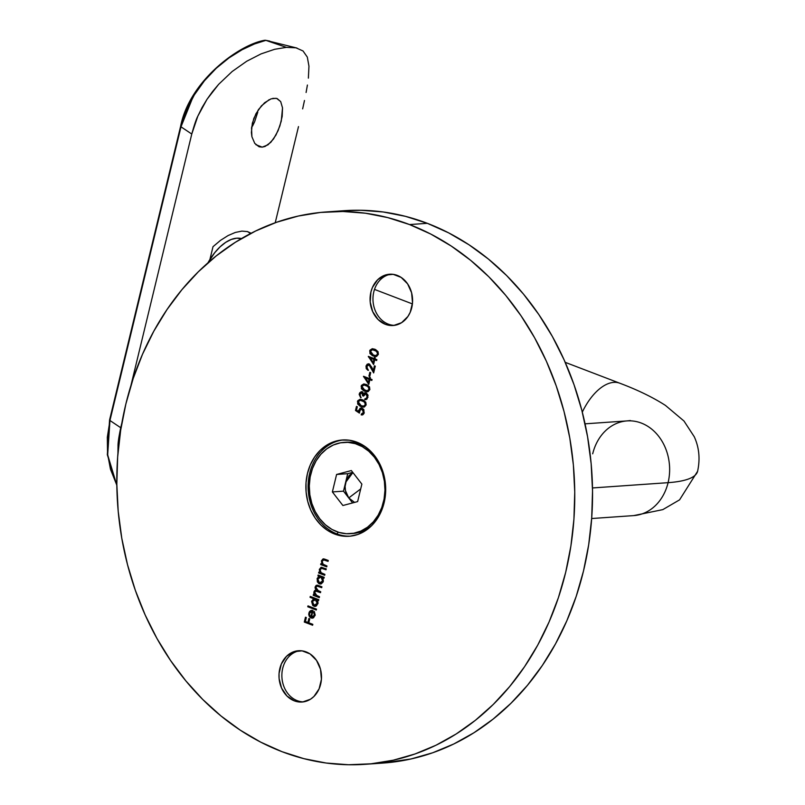 <?xml version="1.0" encoding="UTF-8"?>
<svg xmlns="http://www.w3.org/2000/svg" width="805" height="805" viewBox="0 0 805 805"><rect width="100%" height="100%" fill="white"/><g stroke="black" fill="none" stroke-linecap="round" stroke-linejoin="round"><path stroke-width="1.21" d="M336.893 533.906A48.25 39.868 -94 0 0 350.256 536.16A48.25 39.868 86 0 1 336.893 533.906L338.271 532.186L336.893 533.906A48.25 39.868 86 0 1 308.245 482.587A48.25 39.868 86 0 1 343.544 439.922A48.25 39.868 -94 0 0 308.245 482.598A48.25 39.868 -94 0 0 336.893 533.906L334.669 534.057L336.893 533.906M356.897 442.187A48.25 39.868 86 0 1 385.494 494.169A48.25 39.868 86 0 1 349.149 536.261A48.25 39.868 86 0 1 334.669 534.057L342.367 536.039L350.185 536.17L357.843 534.46L365.027 530.968L371.477 525.836L376.941 519.245L381.208 511.457L384.116 502.783L385.545 493.535L385.454 484.087L383.824 474.789L380.745 466.004L376.317 458.075L370.723 451.293L364.162 445.93L356.897 442.187L349.209 440.214L341.38 440.073L333.733 441.784L326.538 445.276L320.088 450.418L314.624 456.999L310.358 464.787L307.46 473.461L306.021 482.708L306.121 492.157L307.741 501.455L310.821 510.239L315.248 518.168L320.853 524.951L327.404 530.314L334.669 534.057A48.25 39.868 86 0 1 306.071 482.084A48.25 39.868 86 0 1 342.427 439.983A48.25 39.868 86 0 1 356.897 442.187M359.946 444.31L359.604 443.354L359.946 444.31M394.561 325.351A25.71 21.242 86 0 1 388.302 324.133A25.71 21.242 -94 0 0 394.561 325.351M397.247 275.391A25.71 21.242 86 0 1 412.492 303.083A25.71 21.242 86 0 1 393.122 325.512A25.71 21.242 86 0 1 385.404 324.335L388.302 324.133L385.404 324.335L389.509 325.391L393.675 325.462L401.584 322.694L407.934 316.446L410.208 312.3L412.512 302.75L411.597 292.758L407.602 283.853L401.121 277.383L393.152 274.334L384.911 275.179L377.636 279.778L372.453 287.435L370.904 292.054L370.199 302.016L372.705 311.646L378.048 319.484L385.404 324.335A25.71 21.242 86 0 1 370.169 296.643A25.71 21.242 86 0 1 389.54 274.223A25.71 21.242 86 0 1 397.247 275.391M303.475 701.869A25.71 21.242 86 0 1 297.206 700.652A25.71 21.242 -94 0 0 303.475 701.869M306.162 651.909A25.71 21.242 86 0 1 321.396 679.601A25.71 21.242 86 0 1 302.036 702.03A25.71 21.242 86 0 1 294.318 700.853L297.206 700.652L294.318 700.853L298.414 701.91L302.589 701.98L310.499 699.213L313.93 696.476L319.112 688.818L321.426 679.269L320.511 669.277L316.506 660.372L310.036 653.902L302.066 650.853L293.815 651.698L286.55 656.286L281.368 663.944L279.053 673.493L279.104 678.535L281.609 688.164L286.952 696.003L294.318 700.853A25.71 21.242 86 0 1 279.083 673.161A25.71 21.242 86 0 1 298.454 650.732A25.71 21.242 86 0 1 306.162 651.909M344.077 210.699L360.751 210.256L383.21 211.977L405.468 216.344L427.334 223.317L409.544 224.565A276.87 228.721 86 0 1 573.643 522.787A276.87 228.721 86 0 1 365.068 764.317A276.87 228.721 86 0 1 282.022 751.689L260.77 742.17L240.343 730.216L220.932 715.917L202.719 699.434L185.885 680.919L170.59 660.543L156.975 638.506L145.192 615.02L135.331 590.307L127.502 564.617L121.776 538.193L118.204 511.276L116.826 484.147L117.651 457.049L120.67 430.252L125.862 404.019L133.167 378.592L142.525 354.22L153.846 331.127L167.007 309.563L181.89 289.709L198.352 271.768L216.233 255.91L235.362 242.285L255.557 231.035L276.618 222.25L298.343 216.032L320.531 212.44L342.96 211.494L365.42 213.214L387.688 217.592L409.544 224.565L427.334 223.317A276.87 228.721 -94 0 0 344.288 210.689L326.498 211.926A276.87 228.721 86 0 1 409.544 224.565L430.796 234.074L451.223 246.038L470.643 260.327L488.856 276.809L505.691 295.334L520.986 315.711L534.59 337.748L546.384 361.234L556.235 385.937L564.063 411.627L569.799 438.061L573.371 464.968L574.75 492.097L573.925 519.195L570.896 545.991L565.704 572.234L558.398 597.662L549.04 622.034L537.73 645.117L524.568 666.691L509.686 686.544L493.224 704.486L475.332 720.344L456.204 733.959L436.018 745.219L414.947 753.993L393.222 760.212L371.035 763.804L348.605 764.75L326.156 763.029L303.888 758.662L282.022 751.689A276.87 228.721 86 0 1 117.922 453.457A276.87 228.721 86 0 1 326.498 211.926M373.59 364.524L374.738 359.795L376.649 360.529L376.871 359.634L374.949 358.899L375.231 357.752L374.375 357.43L374.094 358.577L368.348 356.374L373.59 364.524L374.738 359.795L376.649 360.529L376.871 359.634L374.949 358.899L375.231 357.752L374.375 357.43L374.094 358.577L368.348 356.374L373.59 364.524M369.777 376.458L370.702 372.624L369.847 372.302L368.921 376.126L369.777 376.458L370.702 372.624L369.847 372.302L368.921 376.126L369.777 376.458M369.857 389.59L369.515 386.933L367.05 384.79L363.689 383.985L361.425 385.424L361.395 388.724L363.961 390.958L368.086 391.653L369.857 389.59L366.325 384.488L363.759 383.975L361.113 386.249L364.685 391.25L367.322 391.804L369.857 389.59M366.144 404.915L365.802 402.269L363.337 400.115L359.976 399.31L357.722 400.749L357.682 404.06L360.258 406.284L364.383 406.978L366.144 404.915L362.612 399.813L360.056 399.3L357.41 401.574L360.972 406.585L363.608 407.129L366.144 404.915M326.739 566.861L326.951 565.975L322.865 564.104L322.151 561.276L323.519 559.847L328.068 561.377L328.279 560.481L322.946 558.982L321.437 560.833L321.97 564.063L320.873 563.651L320.662 564.547L326.739 566.861L326.951 565.975L323.157 564.365L322.151 561.276L323.801 559.857L328.068 561.377L328.279 560.481L325.18 559.294L323.389 558.901L321.437 560.833L321.97 564.063L320.873 563.651L320.662 564.547L326.739 566.861M317.915 575.907L319.032 576.34L317.21 578.393L317.351 581.844L318.991 583.695L321.205 583.877L323.137 581.965L322.936 577.829L323.982 578.231L324.204 577.336L318.126 575.012L317.915 575.907L318.528 575.162L317.915 575.907L319.032 576.34L317.09 578.815L319.293 583.836L320.501 584.028L323.369 581.25L322.936 577.829L323.982 578.231L324.204 577.336L318.126 575.012L317.915 575.907M310.056 597.32L313.678 598.709L311.605 601.536L312.743 605.43L314.524 606.356L316.395 605.934L318.055 603.166L317.532 600.178L318.579 600.58L318.79 599.685L310.267 596.425L310.056 597.32L310.67 596.586L310.056 597.32L313.678 598.709L311.686 601.164L313.89 606.185L315.087 606.376L317.965 603.599L317.532 600.178L318.579 600.58L318.79 599.685L310.267 596.425L310.056 597.32M314.322 615.302L313.215 616.952L311.434 617.103L313.014 610.592L310.992 610.472L309.502 611.518L308.697 614.748L310.056 617.324L311.706 618.119L313.558 617.767L315.198 614.96L314.232 611.478L313.688 612.142L314.765 615.272L313.688 612.142L314.322 615.302L311.434 617.103L313.014 610.592L310.71 610.582L308.808 613.058L309.251 616.328L312.31 618.139L315.087 615.483L314.232 611.478L313.688 612.142L314.433 611.74L314.876 614.316L314.322 615.302M312.612 625.233L312.833 624.338L308.778 622.788L309.744 618.834L308.889 618.502L307.933 622.466L305.367 621.48L306.333 617.526L305.477 617.204L304.3 622.054L312.612 625.233L312.833 624.338L308.778 622.788L309.744 618.834L308.889 618.502L307.933 622.466L305.367 621.48L306.333 617.526L305.477 617.204L304.3 622.054L312.612 625.233M316.295 610.029L316.506 609.144L307.983 605.883L307.762 606.769L316.295 610.029L316.506 609.144L307.983 605.883L307.762 606.769L316.295 610.029M315.963 590.125L313.93 591.876L313.88 593.496L314.936 594.804L313.88 593.496L314.936 594.804L313.427 594.432L313.215 595.318L319.293 597.642L319.505 596.746L315.127 594.623L314.644 592.319L315.791 591.091L320.491 592.661L320.712 591.766L316.405 589.733L315.842 587.328L317.079 586.08L321.698 587.68L321.92 586.785L317.603 585.215L316.003 585.487L315.047 587.761L315.963 590.125L314.675 590.558L313.93 591.876L314.483 594.835L313.427 594.432L313.215 595.318L319.293 597.642L319.505 596.746L316.949 595.77L314.644 592.319L315.842 591.081L320.491 592.661L320.712 591.766L318.347 590.87L315.842 587.328L317.029 586.08L321.698 587.68L321.92 586.785L316.918 585.154L315.137 586.885L315.781 590.125M324.697 575.293L324.908 574.398L320.823 572.536L320.108 569.709L321.477 568.28L326.025 569.799L326.236 568.904L320.903 567.414L319.323 569.678L319.937 572.496L318.84 572.073L318.619 572.969L324.697 575.293L324.908 574.398L321.115 572.798L320.108 569.709L321.759 568.29L326.025 569.799L326.236 568.904L321.346 567.324L319.404 569.266L319.937 572.496L318.84 572.073L318.619 572.969L324.697 575.293M362.17 414.927L361.173 414.887L364.252 412.744L362.17 408.155L361.012 407.954L358.688 410.248L358.567 411.486L356.504 410.107L357.329 406.716L356.474 406.394L355.488 410.48L359.392 413.096L360.388 409.212L361.918 409.031L363.236 410.339L363.297 412.744L361.173 414.887L363.085 414.555L364.081 413.297L363.84 409.574L362.17 408.155L360.026 408.276L358.567 411.486L356.504 410.107L357.329 406.716L356.474 406.394L355.488 410.48L356.877 406.545L355.488 410.48L359.392 413.096L359.503 410.731L361.918 409.031L363.417 412.371L361.395 413.991L361.173 414.887L361.948 414.947M361.123 397.65L359.261 393.897L360.68 397.68L360.127 394.209L361.727 392.659L362.763 394.048L362.653 395.778L363.508 396.11L364.756 393.866L366.688 394.219L367.02 397.358L364.746 399.652L367.04 399.049L368.046 395.225L366.154 392.79L363.558 393.635L362.622 392.075L361.204 391.733L359.674 392.89L359.171 394.44L360.68 397.68L360.127 394.209L361.908 392.709L362.653 395.778L363.508 396.11L366.003 393.715L367.15 396.925L366.295 398.415L364.957 398.757L364.746 399.652L365.54 399.683M368.771 384.448L369.918 379.719L371.829 380.453L372.051 379.558L370.129 378.823L370.411 377.676L369.555 377.354L369.274 378.501L363.528 376.297L368.771 384.448L369.918 379.719L371.829 380.453L372.051 379.558L370.129 378.823L370.411 377.676L369.555 377.354L369.274 378.501L363.528 376.297L368.771 384.448M368.438 370.3L366.013 366.023L367.996 370.33L366.849 366.396L367.684 365.078L369.243 364.967L373.661 372.916L375.291 366.154L374.446 365.822L373.319 370.461L369.636 364.172L367.221 364.162L366.013 366.023L366.255 368.66L367.996 370.33L366.849 366.396L369.062 364.886L373.661 372.916L375.291 366.154L374.446 365.822L373.319 370.461L371.699 367.12L369.203 363.961L368.247 363.81M378.38 354.341L378.038 351.684L375.573 349.541L372.212 348.736L369.958 350.175L369.918 353.476L372.484 355.699L376.619 356.404L378.38 354.341L374.848 349.239L372.292 348.726L369.646 351L373.208 356.001L375.844 356.555L378.38 354.341M365.068 764.317L382.858 763.08A276.87 228.721 -94 0 0 591.434 521.549A276.87 228.721 -94 0 0 427.334 223.317L448.586 232.836L469.013 244.79L488.434 259.079L506.647 275.572L523.481 294.087L538.766 314.463L552.381 336.5L564.164 359.986L574.025 384.699L581.854 410.389L587.58 436.813L591.152 463.72L592.53 490.859L591.705 517.957L588.686 544.754L583.494 570.987L576.189 596.414L566.831 620.786L555.52 643.869L542.349 665.443L527.466 685.297L511.004 703.238L493.123 719.096L473.994 732.721L453.799 743.971L432.738 752.756L411.013 758.964L382.637 763.09M299.903 650.692A25.71 21.242 -94 0 0 281.911 673.835A25.71 21.242 -94 0 0 297.206 700.652A25.71 21.242 86 0 1 281.911 673.835A25.71 21.242 86 0 1 299.903 650.692M390.989 274.173A25.71 21.242 -94 0 0 373.007 297.317A25.71 21.242 -94 0 0 388.302 324.133A25.71 21.242 86 0 1 373.007 297.317A25.71 21.242 86 0 1 390.989 274.173M312.662 625.052L304.3 622.054L305.88 617.355L304.743 622.024L312.662 625.052M308.375 622.436L309.291 618.653L308.375 622.436M312.531 618.119L311.082 617.948L309.251 616.328L308.808 613.058L310.71 610.582L311.817 610.351M311.585 610.361L310.71 610.582M312.551 617.214L311.434 617.103M311.877 617.073L314.765 615.272L313.658 616.922L312.33 617.194M312.783 618.109L310.499 617.294L309.15 614.718L309.945 611.488L312.3 610.321M309.341 615.543L309.15 614.718M312.048 611.206L310.478 611.679L309.563 613.289L309.593 615.141L310.71 616.731L309.684 615.382L309.563 613.289L312.048 611.206L311.163 616.7L312.491 611.166L310.71 616.731L312.491 611.166L311.867 611.196M316.335 609.848L307.762 606.769L308.385 606.034L308.214 606.739L316.335 609.848M318.619 600.399L317.532 600.178L318.619 600.399M315.319 606.356L313.89 606.185L311.686 601.164L314.121 598.679L310.499 597.29L314.121 598.679L312.41 600.309L312.008 602.673L313.195 605.4L315.61 606.346M313.447 599.041L312.41 600.309M315.007 599.242L316.878 599.967L317.774 602.06L316.878 604.716L315.047 605.38M315.057 599.242L317.23 603.277L314.111 605.29L312.431 601.436L316.003 599.393L314.836 599.272M314.554 605.259L317.673 603.247L315.55 599.423L316.788 600.429L317.23 603.277L315.58 605.3L313.135 604.595L312.38 601.727L313.628 599.614L315.55 599.423M315.198 605.4L314.111 605.29M313.658 595.287L313.829 594.583L313.658 595.287M316.446 585.456L315.49 587.731L316.405 590.085L315.137 586.885L317.13 585.154M317.331 586.07L321.748 587.499L317.261 586.09M315.5 591.454L316.647 591.081L320.541 592.48L316.063 591.091M324.033 578.05L322.936 577.829L324.033 578.05M320.722 584.007L319.293 583.836L317.09 578.815L319.484 576.31L318.357 575.877L319.484 576.31L317.653 578.362L317.794 581.814L319.142 583.494L321.024 583.987M318.237 577.235L317.814 577.96M320.239 576.923L320.964 577.074L322.634 580.928L319.515 582.941L317.844 579.087L320.913 576.913L322.644 578.04L323.177 579.711L322.634 581.945L320.45 583.031M319.967 582.911L323.077 580.898L320.964 577.074L322.191 578.071L322.634 580.928L320.984 582.941L318.539 582.236L317.784 579.379L319.032 577.265L320.964 577.074M320.611 583.041L319.515 582.941M324.737 575.112L318.619 572.969L319.243 572.234L319.062 572.939L324.737 575.112M321.909 567.294L319.847 569.236L320.38 572.466L319.404 569.266L321.567 567.324M321.759 568.29L326.065 569.618L321.688 568.28M326.78 566.68L320.662 564.547L321.276 563.802L321.104 564.506L326.78 566.68M323.952 558.861L321.889 560.803L322.423 564.033L321.437 560.833L323.61 558.891M323.962 559.817L328.108 561.186L323.721 559.857M361.526 407.924L359.131 410.218L361.234 407.954M361.173 414.887L361.827 414.012L361.616 414.857L362.602 414.897M362.019 413.981L361.395 413.991M361.837 413.961L363.86 412.341L362.361 409L361.405 408.91M359.372 412.754L355.931 410.449L359.372 412.754M361.576 408.88L363.136 409.493L363.941 411.305L363.568 413.056L362.17 413.981M363.84 407.099L360.972 406.585L357.41 401.574L360.288 399.3M360.006 399.34L357.984 401.121L358.124 404.019L359.996 405.891L363.538 407.089M357.873 403.355L358.124 404.019M360.499 400.256L363.367 400.9L365.369 402.46L365.742 404.533L364.544 405.982M363.629 406.143L365.742 404.533L363.407 406.173L361.183 405.69L358.265 401.876L360.207 400.276L364.393 401.876L365.641 404.865M365.742 404.533L364.836 401.846L360.429 400.266M358.265 401.876L360.046 400.286L362.924 400.93L364.927 402.49L365.198 404.895L363.528 406.163L360.861 405.559L359.03 404.442L358.265 401.876M365.742 399.662L364.746 399.652L367.996 397.268L366.154 392.79L363.558 393.635L361.858 391.673M362.129 391.814L359.714 393.866L362.572 391.783M366.154 392.79L364.534 392.82M364.746 399.652L367.593 396.895L366.446 393.685L365.671 393.635M365.53 398.727L364.957 398.757M361.747 392.649L362.944 393.192L363.558 395.929L362.653 395.778L362.351 392.679L361.214 392.971M360.922 397.499L359.614 394.41L360.419 392.438L361.646 391.703M366.094 399.642L365.188 399.622L365.4 398.747M365.752 398.717L367.04 398.093L367.714 395.949L367.13 394.188L365.561 393.665M367.04 398.093L367.462 397.328M367.543 391.773L364.685 391.25L361.113 386.249L363.991 383.965M364.132 383.955L361.878 385.394L361.837 388.694L363.699 390.566L367.251 391.763M361.586 388.03L361.837 388.694M364.232 384.941L368.549 386.521L369.455 389.207L367.231 390.838L362.743 389.117L361.978 386.551L363.91 384.951L368.096 386.551L369.012 389.238L367.11 390.848L364.896 390.355L361.978 386.551L363.065 385.152L365.973 385.152L369.284 387.497L369.455 389.207L368.257 390.656M367.342 390.817L369.344 389.54M369.455 389.207L368.549 386.521L364.132 384.941M368.891 383.935L363.478 376.478L368.891 383.935M369.726 378.471L369.958 377.505L369.726 378.471M371.88 380.272L369.918 379.719L371.88 380.272M369.505 379.366L365.45 378.018L369.505 379.366L368.348 382.365L369.505 379.366L368.348 382.365L365.45 378.018L369.505 379.366M368.348 382.365L365.45 378.018L369.062 379.397L368.348 382.365M369.817 376.277L368.921 376.126L370.25 372.453L369.817 376.277M369.203 363.961L366.013 366.023L368.479 363.81M373.762 370.431L374.838 365.973L373.762 370.431M370.743 366.044L373.812 372.282L371.598 367.704L369.505 364.846L368.68 364.786M368.177 370.179L366.345 367.332L366.899 364.896L368.046 363.941M370.209 365.319L369.153 364.766M373.711 364.011L368.298 356.555L373.711 364.011M374.546 358.547L374.778 357.581L374.546 358.547M376.7 360.348L374.738 359.795L376.7 360.348M374.325 359.443L370.27 358.094L374.325 359.443L373.168 362.441L374.325 359.443L373.168 362.441L370.27 358.094L374.325 359.443M373.168 362.441L370.27 358.094L373.882 359.473L373.168 362.441M376.076 356.524L373.208 356.001L369.646 351L372.524 348.716M372.282 348.756L370.22 350.537L370.36 353.445L372.232 355.317L375.774 356.514M370.109 352.771L370.36 353.445M372.735 349.682L375.603 350.316L377.605 351.886L377.978 353.959L376.78 355.408M375.865 355.569L377.978 353.959L375.643 355.599L373.419 355.106L370.501 351.302L372.443 349.702L376.629 351.302L377.877 354.291M377.978 353.959L377.072 351.272L372.665 349.692M370.501 351.302L372.282 349.712L375.15 350.346L377.163 351.916L377.434 354.321L375.764 355.589L373.097 354.985L371.266 353.868L370.501 351.302M592.691 453.829A47.465 39.214 86 0 1 626.23 420.975A47.465 39.214 86 0 1 668.09 482.668A166.122 33.548 13.6 0 0 697.673 470.925A166.122 33.548 -166.4 0 1 668.09 482.668L592.49 487.951L668.09 482.668A47.465 39.214 86 0 1 634.551 515.532M620.253 383.401A47.465 24.975 110.9 0 0 582.307 412.13A47.465 24.975 -69.1 0 1 619.8 383.22C637.721 389.962 652.946 397.368 665.463 405.428L683.988 421.025L694.242 436.713C699.153 447.429 700.269 458.941 697.603 471.267L679.571 499.855L662.807 509.625L633.696 515.603A47.465 39.214 -94 0 0 668.09 482.668A47.465 39.214 -94 0 0 627.085 420.904L630.355 420.532M241.419 238.592A47.465 24.975 110.9 0 0 207.921 262.863L214.694 252.73L220.097 246.833L225.722 242.335L231.347 239.417L236.761 238.179L241.762 238.693M257.771 112.177L254.632 121.726L257.771 112.177M252.529 126.123L254.632 121.726L252.529 126.123M277.212 98.613L280.693 101.611L282.525 107.89L281.257 121.163L278.077 130.692L273.499 139.013L268.005 144.82L262.219 147.134L255.94 144.739L262.219 147.134L259.462 146.842L254.772 143.411L251.915 136.749L251.522 127.945L253.837 118.385L258.496 109.55L264.624 102.718L271.084 98.844L276.105 98.301M235.312 232.454L241.913 231.105L247.507 231.588L251.13 233.249L247.507 231.588L241.913 231.105L235.312 232.454L228.077 235.563L235.312 232.454M220.5 240.373L228.077 235.563L220.5 240.373L213.003 246.692L220.5 240.373M118.023 446L117.912 453.638L118.023 446C117.933 442.941 118.828 436.853 120.72 427.727L118.023 446M191.771 134.043L130.883 385.726L191.771 134.043C194.277 124.986 196.299 119.029 197.829 116.162L191.771 134.043L180.994 126.818L191.771 134.043M296.965 48.048L265.871 40.361L286.359 47.364L274.596 49.306L286.359 47.364L295.978 47.817L303.032 50.977L295.978 47.817L286.359 47.364L265.871 40.361L254.551 43.943L242.094 49.729L229.012 57.9L216.263 68.264L204.44 80.762L194.337 94.899L186.378 110.446L180.994 126.818L109.943 420.502L107.327 437.206L107.538 453.698L110.466 469.235L116.836 485.214L107.669 454.885L109.943 420.502A3.955 0.795 -166.4 0 1 109.561 419.999A3.955 0.795 13.6 0 0 109.943 420.502L120.72 427.727L121.927 422.726L120.72 427.727L109.943 420.502L180.994 126.818L192.717 97.647M202.045 107.578L197.829 116.162L206.966 99.367L202.045 107.578M212.51 91.629L206.966 99.367L218.628 84.354L212.51 91.629M232.152 71.514L218.628 84.354L232.152 71.514L246.682 61.261L232.152 71.514M261.082 53.885L246.682 61.261L261.082 53.885L274.596 49.306L261.082 53.885M308.959 66.191L307.309 57.085L308.959 66.191L308.375 78.145L308.959 66.191M307.409 85.038L306.091 92.484L307.409 85.038M304.481 100.494L302.65 108.876L304.481 100.494M298.494 126.596L275.23 222.744L298.494 126.596M209.894 259.542L213.003 246.692L209.894 259.542M272.784 98.371L276.729 98.452L280.693 101.611L282.525 107.89L282.183 116.423L279.868 125.972L275.944 135.079L270.842 142.294L265.097 146.45L262.219 147.134L258.888 146.651L254.772 143.411L251.915 136.749L251.381 132.523L252.357 123.155L255.92 113.787L261.444 105.817L269.192 99.649M249.731 233.027L250.456 233.601A56.169 29.544 110.9 0 0 247.326 231.538M303.032 50.977L307.309 57.085M264.895 40.25L269.766 41.095M116.836 485.465L107.337 454.755L109.561 420.009L180.612 126.325A3.955 0.795 13.6 0 0 180.994 126.818A3.955 0.795 -166.4 0 1 180.612 126.325A3.955 0.795 -166.4 0 1 181.175 126.073M265.871 40.361L264.412 40.331C239.115 44.647 189.467 80.721 180.612 126.325M348.746 497.943L360.7 488.927L348.746 497.943L343.494 491.161L332.374 491.936L336.601 474.457L351.352 470.553L361.868 484.117L357.631 501.596L342.89 505.51L332.374 491.936L342.89 505.51L357.631 501.596L361.868 484.117L351.352 470.553L336.601 474.457L332.374 491.936L343.494 491.161L347.72 473.682L336.601 474.457L347.72 473.682L352.741 472.354L347.72 473.682L345.093 486.502L345.466 490.637L348.746 497.943L354.603 502.401L348.746 497.943L343.494 491.161L345.607 482.426L352.902 472.565L349.129 475.503L345.607 482.426C344.379 488.202 345.425 493.374 348.746 497.943L352.61 502.934L348.746 497.943M345.083 442.317A45.764 37.805 86 0 1 366.849 447.862A45.764 37.805 -94 0 0 346.22 442.217L343.936 442.378A45.764 37.805 86 0 1 374.426 457.25L375.683 457.17L374.426 457.25L368.781 451.253L362.31 446.654L355.257 443.656L347.891 442.358L340.495 442.81L333.351 445.004L326.739 448.858L320.913 454.211L316.083 460.863L312.461 468.56L310.156 477.003L309.281 485.878L309.855 494.834L311.867 503.517L315.228 511.618L319.816 518.802A45.764 37.805 86 0 1 311.706 470.754A45.764 37.805 86 0 1 343.936 442.378M319.816 518.802L325.451 524.81L331.922 529.408L338.975 532.407L346.351 533.705L353.747 533.252L360.882 531.058L367.503 527.205L373.329 521.851L378.149 515.2L381.781 507.502L384.076 499.05L384.961 490.185L384.377 481.229L382.375 472.535L379.014 464.445L374.426 457.25A45.764 37.805 86 0 1 382.526 505.309A45.764 37.805 86 0 1 350.306 533.685A45.764 37.805 86 0 1 319.816 518.802M350.306 533.685L352.6 533.524A45.764 37.805 -94 0 0 372.242 525.061A45.764 37.805 86 0 1 351.453 533.584M591.665 518.531L633.696 515.603M374.506 289.408L412.412 303.908M565.211 362.341L619.8 383.22M585.054 423.833L627.085 420.904M265.429 40.27L269.715 41.075"/></g></svg>

